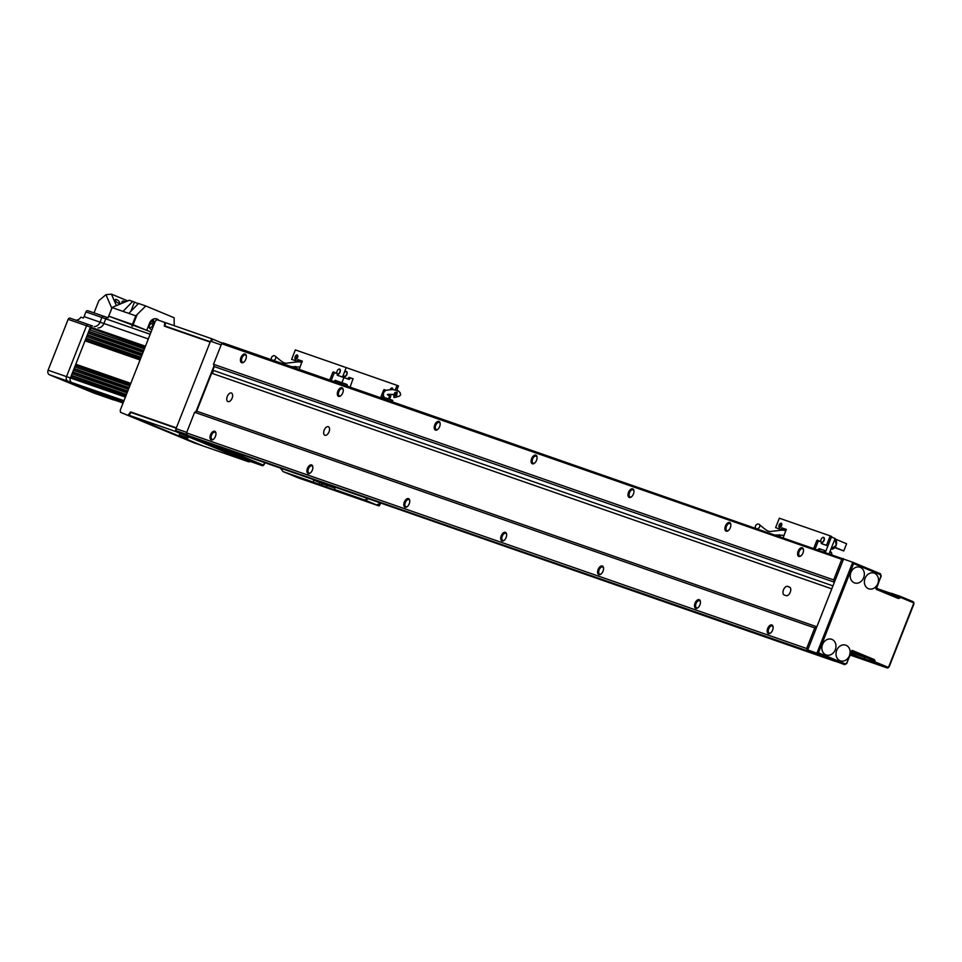 <?xml version="1.0" encoding="UTF-8"?>
<svg xmlns="http://www.w3.org/2000/svg" width="962" height="962" viewBox="0 0 962 962"><rect width="100%" height="100%" fill="white"/><g stroke="black" fill="none" stroke-linecap="round" stroke-linejoin="round"><path stroke-width="1.44" d="M846.115 645.286A8.297 6.89 -70.8 0 1 849.446 655.639L849.446 655.639A8.297 6.89 -70.8 0 1 849.446 655.651A8.297 6.89 -70.8 0 1 840.03 660.714A8.297 6.89 -70.8 0 1 836.699 650.36A8.297 6.89 -70.8 0 1 846.115 645.286M874.494 573.244A8.297 6.89 -70.8 0 1 877.825 583.597A8.297 6.89 -70.8 0 1 877.825 583.609L877.825 583.609A8.297 6.89 -70.8 0 1 868.409 588.684A8.297 6.89 -70.8 0 1 865.078 578.318A8.297 6.89 -70.8 0 1 874.494 573.244M828.859 658.429A0.926 0.77 109.2 0 0 829.256 658.898L844.54 664.622L816.93 653.15L852.753 562.253L843.53 559.054L807.719 649.951L835.329 661.411L209.115 443.266A0.926 0.77 109.2 0 1 208.814 443.025M852.765 562.265L880.35 573.713L852.753 562.253L853.583 563.576L818.458 652.765L816.93 653.15L807.719 649.951M851.562 652.621L863.948 656.926A0.926 0.77 -70.8 0 1 864.345 657.383L864.874 659.018L875.3 661.988L887.758 667.159A0.926 0.77 109.2 0 0 888.804 666.594L889.02 666.714A1.84 1.527 -70.8 0 1 886.928 667.844L874.482 662.674A0.926 0.77 -70.8 0 1 874.073 662.217L873.556 660.581A0.926 0.77 109.2 0 0 873.147 660.124L851.43 651.731L863.948 656.926A0.926 0.77 -70.8 0 1 864.345 657.383L864.874 659.018A0.926 0.77 109.2 0 0 865.271 659.475L877.729 664.646A1.84 1.527 109.2 0 0 877.861 664.694M900.492 596.44L891.353 593.265A0.926 0.77 109.2 0 0 890.752 593.313L889.622 593.927L890.752 593.313L876.743 588.443M888.804 666.594L913.527 603.811A0.926 0.77 109.2 0 0 913.154 602.669L890.752 593.313A0.926 0.77 109.2 0 1 891.317 593.253L891.317 593.253A0.926 0.77 109.2 0 1 891.353 593.265M844.913 664.417L846.632 663.491L851.142 651.358A1.287 1.07 -70.8 0 1 852.597 650.565L873.977 659.439A1.84 1.527 -70.8 0 1 874.783 660.353L875.3 661.988L874.482 662.674L869.179 660.99M818.458 652.765L845.069 663.804L844.54 664.622L846.548 663.01M876.538 588.491L897.883 597.354A0.926 0.77 109.2 0 0 898.484 597.306L899.963 596.512A0.926 0.77 -70.8 0 1 900.528 596.452L900.709 597.498L899.229 598.292A1.84 1.527 -70.8 0 1 898.027 598.376L876.659 589.514A1.287 1.07 -70.8 0 1 876.129 587.89L881.084 576.022L880.483 574.134M880.35 573.713L880.206 574.615L880.35 573.713L880.206 574.615L853.583 563.576M860.329 567.364A8.297 6.89 -70.8 0 1 863.66 577.729A8.297 6.89 -70.8 0 1 854.244 582.804A8.297 6.89 -70.8 0 1 850.913 572.438A8.297 6.89 -70.8 0 1 860.329 567.364M831.95 639.405A8.297 6.89 -70.8 0 1 835.293 649.771A8.297 6.89 -70.8 0 1 825.877 654.845A8.297 6.89 -70.8 0 1 822.546 644.48A8.297 6.89 -70.8 0 1 831.95 639.405M213.552 370.49L212.386 373.46M225.565 449.398L262.866 464.887A0.926 0.77 109.2 0 0 263.913 464.321L264.466 462.926M196.007 411.556L214.021 365.813M264.706 463.011L264.141 464.442A1.84 1.527 -70.8 0 1 262.049 465.572L202.08 440.68M212.518 340.031L212.59 340.055A1.84 1.527 109.2 0 0 210.498 341.185L176.046 428.655A1.84 1.527 109.2 0 0 176.78 430.964L250.421 461.532A1.84 1.527 109.2 0 0 250.565 461.58M783.477 589.85A4.606 2.561 -67.5 0 0 784.126 594.949A4.606 2.561 -67.5 0 0 784.21 594.973L786.146 595.646A4.606 2.561 -67.5 0 0 790.223 592.279A4.606 2.561 -67.5 0 0 789.598 587.109A4.606 2.561 -67.5 0 0 789.525 587.073L787.589 586.399A4.606 2.561 -67.5 0 0 783.477 589.85M802.993 552.958A4.654 2.585 -67.5 0 0 803.474 549.567A4.654 2.585 -67.5 0 0 801.154 547.787A4.654 2.585 -67.5 0 0 798.099 551.25A4.654 2.585 -67.5 0 0 797.967 555.675A4.654 2.585 -67.5 0 0 800.817 555.964A4.654 2.585 -67.5 0 0 802.993 552.958M803.523 549.939A3.872 2.152 -67.5 0 0 802.633 548.773A3.872 2.152 -67.5 0 0 799.121 551.647A3.872 2.152 -67.5 0 0 799.662 555.928A3.872 2.152 -67.5 0 0 801.106 555.735M772.594 630.134A4.654 2.585 -67.5 0 0 773.075 626.755A4.654 2.585 -67.5 0 0 770.754 624.963A4.654 2.585 -67.5 0 0 767.7 628.439A4.654 2.585 -67.5 0 0 767.568 632.852A4.654 2.585 -67.5 0 0 770.418 633.152A4.654 2.585 -67.5 0 0 772.594 630.134M773.111 627.116A3.872 2.152 -67.5 0 0 772.233 625.961A3.872 2.152 -67.5 0 0 768.71 628.823A3.872 2.152 -67.5 0 0 769.263 633.116A3.872 2.152 -67.5 0 0 770.706 632.924M232.131 398.148A4.606 2.561 -67.5 0 0 231.481 393.049A4.606 2.561 -67.5 0 0 227.285 396.464A4.606 2.561 -67.5 0 0 227.946 401.563A4.606 2.561 -67.5 0 0 232.131 398.148M329.028 431.83A4.606 2.561 -67.5 0 0 328.379 426.731A4.606 2.561 -67.5 0 0 324.182 430.146A4.606 2.561 -67.5 0 0 324.843 435.245A4.606 2.561 -67.5 0 0 329.028 431.83M730.326 527.681A4.654 2.585 -67.5 0 0 730.795 524.302A4.654 2.585 -67.5 0 0 728.487 522.522A4.654 2.585 -67.5 0 0 725.432 525.986A4.654 2.585 -67.5 0 0 725.3 530.399A4.654 2.585 -67.5 0 0 728.15 530.699A4.654 2.585 -67.5 0 0 730.326 527.681M730.843 524.663A3.872 2.152 -67.5 0 0 729.966 523.508A3.872 2.152 -67.5 0 0 726.442 526.382A3.872 2.152 -67.5 0 0 726.995 530.663A3.872 2.152 -67.5 0 0 728.438 530.471M699.915 604.87A4.654 2.585 -67.5 0 0 700.396 601.478A4.654 2.585 -67.5 0 0 698.087 599.699A4.654 2.585 -67.5 0 0 695.033 603.162A4.654 2.585 -67.5 0 0 694.889 607.587A4.654 2.585 -67.5 0 0 697.739 607.876A4.654 2.585 -67.5 0 0 699.915 604.87M700.444 601.851A3.872 2.152 -67.5 0 0 699.554 600.697A3.872 2.152 -67.5 0 0 696.043 603.559A3.872 2.152 -67.5 0 0 696.596 607.84A3.872 2.152 -67.5 0 0 698.027 607.647M633.429 493.999A4.654 2.585 -67.5 0 0 633.91 490.608A4.654 2.585 -67.5 0 0 631.589 488.828A4.654 2.585 -67.5 0 0 628.535 492.291A4.654 2.585 -67.5 0 0 628.402 496.717A4.654 2.585 -67.5 0 0 631.252 497.005A4.654 2.585 -67.5 0 0 633.429 493.999M633.946 490.969A3.872 2.152 -67.5 0 0 633.068 489.814A3.872 2.152 -67.5 0 0 629.545 492.688A3.872 2.152 -67.5 0 0 630.098 496.969A3.872 2.152 -67.5 0 0 631.541 496.777M603.018 571.175A4.654 2.585 -67.5 0 0 603.499 567.784A4.654 2.585 -67.5 0 0 601.19 566.005A4.654 2.585 -67.5 0 0 598.136 569.48A4.654 2.585 -67.5 0 0 598.003 573.893A4.654 2.585 -67.5 0 0 600.841 574.194A4.654 2.585 -67.5 0 0 603.018 571.175M603.547 568.157A3.872 2.152 -67.5 0 0 602.669 567.003A3.872 2.152 -67.5 0 0 599.146 569.865A3.872 2.152 -67.5 0 0 599.699 574.158A3.872 2.152 -67.5 0 0 601.142 573.965M536.531 460.305A4.654 2.585 -67.5 0 0 537.012 456.914A4.654 2.585 -67.5 0 0 534.692 455.134A4.654 2.585 -67.5 0 0 531.637 458.597A4.654 2.585 -67.5 0 0 531.505 463.023A4.654 2.585 -67.5 0 0 534.355 463.311A4.654 2.585 -67.5 0 0 536.531 460.305M537.049 457.287A3.872 2.152 -67.5 0 0 536.171 456.132A3.872 2.152 -67.5 0 0 532.647 458.994A3.872 2.152 -67.5 0 0 533.201 463.275A3.872 2.152 -67.5 0 0 534.644 463.083M506.132 537.481A4.654 2.585 -67.5 0 0 506.601 534.102A4.654 2.585 -67.5 0 0 504.292 532.323A4.654 2.585 -67.5 0 0 501.238 535.786A4.654 2.585 -67.5 0 0 501.106 540.199A4.654 2.585 -67.5 0 0 503.944 540.5A4.654 2.585 -67.5 0 0 506.132 537.481M506.649 534.463A3.872 2.152 -67.5 0 0 505.772 533.309A3.872 2.152 -67.5 0 0 502.248 536.183A3.872 2.152 -67.5 0 0 502.801 540.464A3.872 2.152 -67.5 0 0 504.244 540.271M439.634 426.611A4.654 2.585 -67.5 0 0 440.115 423.22A4.654 2.585 -67.5 0 0 437.794 421.44A4.654 2.585 -67.5 0 0 434.74 424.915A4.654 2.585 -67.5 0 0 434.608 429.329A4.654 2.585 -67.5 0 0 437.457 429.629A4.654 2.585 -67.5 0 0 439.634 426.611M440.151 423.593A3.872 2.152 -67.5 0 0 439.273 422.438A3.872 2.152 -67.5 0 0 435.75 425.3A3.872 2.152 -67.5 0 0 436.303 429.593A3.872 2.152 -67.5 0 0 437.746 429.401M409.235 503.799A4.654 2.585 -67.5 0 0 409.704 500.408A4.654 2.585 -67.5 0 0 407.395 498.629A4.654 2.585 -67.5 0 0 404.341 502.092A4.654 2.585 -67.5 0 0 404.208 506.517A4.654 2.585 -67.5 0 0 407.058 506.806A4.654 2.585 -67.5 0 0 409.235 503.799M409.752 500.769A3.872 2.152 -67.5 0 0 408.874 499.615A3.872 2.152 -67.5 0 0 405.351 502.489A3.872 2.152 -67.5 0 0 405.904 506.77A3.872 2.152 -67.5 0 0 407.347 506.577M342.737 392.917A4.654 2.585 -67.5 0 0 343.218 389.538A4.654 2.585 -67.5 0 0 340.897 387.758A4.654 2.585 -67.5 0 0 337.842 391.221A4.654 2.585 -67.5 0 0 337.71 395.635A4.654 2.585 -67.5 0 0 340.56 395.935A4.654 2.585 -67.5 0 0 342.737 392.917M343.254 389.899A3.872 2.152 -67.5 0 0 342.376 388.744A3.872 2.152 -67.5 0 0 338.852 391.618A3.872 2.152 -67.5 0 0 339.406 395.899A3.872 2.152 -67.5 0 0 340.849 395.707M312.337 470.105A4.654 2.585 -67.5 0 0 312.806 466.714A4.654 2.585 -67.5 0 0 310.498 464.935A4.654 2.585 -67.5 0 0 307.443 468.398A4.654 2.585 -67.5 0 0 307.311 472.823A4.654 2.585 -67.5 0 0 310.161 473.112A4.654 2.585 -67.5 0 0 312.337 470.105M312.854 467.087A3.872 2.152 -67.5 0 0 311.977 465.921A3.872 2.152 -67.5 0 0 308.453 468.795A3.872 2.152 -67.5 0 0 309.006 473.076A3.872 2.152 -67.5 0 0 310.449 472.883M245.839 359.235A4.654 2.585 -67.5 0 0 246.32 355.844A4.654 2.585 -67.5 0 0 243.999 354.064A4.654 2.585 -67.5 0 0 240.945 357.527A4.654 2.585 -67.5 0 0 240.813 361.952A4.654 2.585 -67.5 0 0 243.663 362.241A4.654 2.585 -67.5 0 0 245.839 359.235M246.356 356.205A3.872 2.152 -67.5 0 0 245.478 355.05A3.872 2.152 -67.5 0 0 241.955 357.924A3.872 2.152 -67.5 0 0 242.508 362.205A3.872 2.152 -67.5 0 0 243.951 362.013M215.44 436.411A4.654 2.585 -67.5 0 0 215.909 433.02A4.654 2.585 -67.5 0 0 213.6 431.241A4.654 2.585 -67.5 0 0 210.546 434.716A4.654 2.585 -67.5 0 0 210.413 439.129A4.654 2.585 -67.5 0 0 213.263 439.43A4.654 2.585 -67.5 0 0 215.44 436.411M215.957 433.393A3.872 2.152 -67.5 0 0 215.079 432.239A3.872 2.152 -67.5 0 0 211.556 435.101A3.872 2.152 -67.5 0 0 212.109 439.393A3.872 2.152 -67.5 0 0 213.552 439.201M850.769 653.414L851.37 651.875M849.049 560.966L223.1 342.905L221.633 343.699L213.528 364.273L214.273 366.582L212.83 370.238A1.84 1.527 -70.8 0 1 211.652 373.208L831.793 588.84L816.846 626.803L814.754 627.921L194.613 412.301L186.508 432.888L187.241 435.185L812.337 652.873L813.78 652.464M814.754 627.921L806.637 648.508L186.508 432.888M843.241 558.537L841.774 559.319L221.633 343.699M841.774 559.319L833.669 579.906L213.528 364.273M833.669 579.906L834.403 582.202L214.273 366.582M834.403 582.202L832.96 585.87L212.83 370.238M211.652 373.208L196.705 411.171L194.613 412.301M816.846 626.803L196.705 411.171M806.637 648.508L807.383 650.817L187.241 435.185M807.383 650.817L812.337 652.873M850.528 654.028L864.874 659.018A0.926 0.77 109.2 0 0 865.271 659.475L850.42 654.304M874.602 662.95L877.729 664.646A1.84 1.527 109.2 0 0 877.801 664.67L850.119 655.05L886.928 667.844L887.758 667.159M317.989 481.649L327.381 485.437L317.989 481.649M327.513 485.185L323.424 483.633L327.513 485.185M332.359 486.868L328.27 485.317L332.359 486.868M280.856 468.626L283.044 471.596L297.883 477.729L378.511 505.759L364.454 499.903L334.415 489.454L335.149 487.566L313.84 480.158L313.095 482.046L283.044 471.596M364.454 499.903L368.181 498.989M313.095 482.046L341.702 492.676L334.415 489.454M377.97 504.328A0.926 0.782 -114.2 0 1 377.609 504.713L377.609 504.713A0.926 0.782 -114.2 0 1 377.092 504.725L380.411 503.234M364.646 499.903L376.647 504.966A0.926 0.926 142.6 0 0 377.717 504.665A0.926 0.878 -166.1 0 1 376.839 504.966L377.092 504.725M323.064 483.946L334.92 488.167M313.84 480.158L321.26 483.225M187.674 438.131L179.485 434.908M210.149 342.087L164.358 326.166L164.742 322.402L165.873 322.871M201.767 445.454A3.692 3.066 -70.8 0 1 201.323 445.346A3.692 3.066 -70.8 0 1 201.19 445.286L120.503 412.325L120.214 410.269L155.351 321.08L156.986 319.709L164.742 322.402M128.259 415.019L130.579 411.928L176.359 427.849M176.226 428.186L130.64 412.337L129.425 415.428L175.252 431.361L175.902 429.701M130.579 411.928L136.363 414.333M129.425 415.428L202.345 445.695L248.184 461.628L175.252 431.361M248.184 461.628A3.692 3.066 109.2 0 0 248.328 461.688A3.692 3.066 109.2 0 0 250.433 461.532L262.049 465.572L262.866 464.887M120.503 412.325L193.434 442.592A3.692 3.066 109.2 0 0 193.578 442.652A3.692 3.066 109.2 0 0 193.723 442.688M211.111 340.344L211.736 338.744L165.909 322.799L164.682 325.89L210.281 341.738M211.736 338.744L222.523 343.218M170.478 328.295L164.682 325.89M184.151 437.626L181.325 436.447L184.187 437.53M296.368 359.091A2.309 1.287 112.5 0 1 296.573 357.263A2.309 1.287 112.5 0 1 297.787 355.687M297.583 357.515A2.309 1.287 112.5 0 1 295.49 359.223A2.309 1.287 112.5 0 1 295.154 356.674A2.309 1.287 112.5 0 1 297.258 354.966A2.309 1.287 112.5 0 1 297.583 357.515M292.159 366.919A2.309 1.287 112.5 0 1 292.52 366.967A2.309 1.287 112.5 0 1 292.761 367.123M345.526 385.473L345.767 384.018L340.476 382.179L339.935 383.537L340.476 382.179L335.185 380.339L334.584 381.048M294.649 367.785L295.021 366.498M329.774 380.002L332.792 372.294L336.868 373.124M337.325 374.074L337.205 375.192L342.496 377.032L346.212 367.604L398.496 385.87L396.729 390.392M299.23 369.372L302.2 361.075L298.16 359.668L296.909 361.183L291.63 359.343L295.346 349.915L346.212 367.604L342.496 377.032L349.194 379.461L350.457 377.946L353.186 378.896M296.092 368.29L296.308 366.919L295.31 366.498L296.308 366.919M291.63 359.343L298.328 361.772L299.579 360.257L302.308 361.207M337.217 375.192L343.915 377.621L341.919 382.684L343.915 377.621L342.496 377.032L347.775 378.872L349.038 377.357L353.054 378.751L350.096 387.061M331.217 380.495L334.211 372.883L336.892 373.232M338.396 369.42A2.766 1.539 112.5 0 1 338.456 369.36A2.766 1.539 112.5 0 1 339.682 369.107A2.766 1.539 112.5 0 1 340.067 372.162A2.766 1.539 112.5 0 1 337.554 374.218A2.766 1.539 112.5 0 1 336.88 373.172A2.766 1.539 112.5 0 1 336.868 373.088M337.121 371.128A2.585 1.431 -67.5 0 0 336.856 373.003A2.585 1.431 -67.5 0 0 338.143 373.99A2.585 1.431 -67.5 0 0 339.827 372.078A2.585 1.431 -67.5 0 0 339.911 369.624A2.585 1.431 -67.5 0 0 338.323 369.456A2.585 1.431 -67.5 0 0 337.121 371.128M335.305 381.926A2.585 1.431 -67.5 0 0 333.73 381.373L333.73 381.373A2.766 1.539 112.5 0 1 334.944 381.108A2.766 1.539 112.5 0 1 335.594 382.022M271.621 359.776A2.585 2.044 129.3 0 1 275.24 356.132A2.585 2.044 129.3 0 1 273.485 360.425M780.374 527.38A2.309 1.287 112.5 0 1 780.579 525.553A2.309 1.287 112.5 0 1 781.781 523.965M781.577 525.805A2.309 1.287 112.5 0 1 779.485 527.513A2.309 1.287 112.5 0 1 779.16 524.963A2.309 1.287 112.5 0 1 781.252 523.256A2.309 1.287 112.5 0 1 781.577 525.805M776.154 535.209A2.309 1.287 112.5 0 1 776.526 535.257A2.309 1.287 112.5 0 1 776.755 535.413M823.941 551.815L824.47 550.468L825.889 551.058L825.384 552.32L831.433 536.988L835.112 538.516L829.16 553.631M778.655 536.074L779.016 534.776M824.47 550.468L819.191 548.629L818.578 549.326M813.78 548.292L816.798 540.584L820.875 541.414A2.766 1.539 112.5 0 1 820.863 541.378M821.332 542.364L821.211 543.482L826.502 545.322L830.218 535.882L831.625 536.471L827.909 545.911L822.618 544.071M783.224 537.662L786.207 529.365L782.166 527.958L780.903 529.473L775.625 527.633L779.34 518.205L830.218 535.882M780.086 536.58L780.302 535.209L779.304 534.788L780.302 535.209M775.625 527.633L782.322 530.062L783.585 528.547L786.315 529.497M815.211 548.785L818.217 541.173L820.887 541.522M826.502 545.322L827.909 545.911M822.39 537.698A2.766 1.539 112.5 0 1 822.462 537.65A2.766 1.539 112.5 0 1 823.676 537.397A2.766 1.539 112.5 0 1 824.073 540.452A2.766 1.539 112.5 0 1 821.56 542.508A2.766 1.539 112.5 0 1 820.875 541.45L820.851 541.293A2.585 1.431 -67.5 0 0 822.137 542.279A2.585 1.431 -67.5 0 0 823.833 540.355A2.585 1.431 -67.5 0 0 823.905 537.914A2.585 1.431 -67.5 0 0 822.33 537.746A2.585 1.431 -67.5 0 0 821.115 539.417A2.585 1.431 -67.5 0 0 820.851 541.293M819.299 550.204A2.585 1.431 -67.5 0 0 817.736 549.663M817.724 549.663L817.724 549.663A2.766 1.539 112.5 0 1 818.951 549.398A2.766 1.539 112.5 0 1 819.6 550.312M755.627 528.066A2.585 2.044 129.3 0 1 759.234 524.422A2.585 2.044 129.3 0 1 757.479 528.715M835.136 547.366L843.758 550.949L846.596 543.746L834.956 538.912M843.758 550.949L834.884 547.679M387.121 399.939A2.309 1.287 112.5 0 1 387.482 399.988A2.309 1.287 112.5 0 1 387.722 400.144M391.943 389.49A2.309 1.287 112.5 0 1 392.749 388.696M390.235 389.43A2.309 1.287 112.5 0 1 392.207 387.987A2.309 1.287 112.5 0 1 392.785 389.586M390.812 401.226L391.342 399.867L392.761 400.457L392.255 401.719M347.174 384.608L345.755 384.018L347.174 384.608L346.957 385.978M391.342 399.867L386.063 398.027L385.221 399.278M380.651 397.691L383.67 389.983L386.015 390.211M392.364 394.372L393.47 394.48M395.202 390.055L397.09 385.293M392.027 394.348L394.047 395.057M385.004 390.776L385.894 390.271M382.094 398.184A4.425 3.68 109.2 0 0 382.094 398.196L383.249 395.226M393.374 394.721L394.047 395.009M342.087 384.283A2.585 1.431 -67.5 0 0 340.512 383.73L340.512 383.73A2.766 1.539 112.5 0 1 341.726 383.465A2.766 1.539 112.5 0 1 342.388 384.379M388.684 398.941L389.598 395.49A2.585 2.14 109.2 0 0 389.249 394.348M393.951 395.574A2.585 0.613 102.1 0 1 395.178 392.472A2.585 0.613 102.1 0 1 395.406 394.432A2.585 0.613 102.1 0 1 394.179 397.534A2.585 0.613 102.1 0 1 393.951 395.574M390.368 394.3L389.622 396.2M383.068 398.533A4.425 3.68 -70.8 0 1 382.756 398.015L382.227 397.835M384.427 399.002A4.425 3.68 109.2 0 1 384.103 398.484L383.718 398.352A4.425 3.68 109.2 0 0 384.042 398.869M382.611 396.837L383.309 397.09A4.425 3.68 -70.8 0 1 383.321 395.526M390.332 394.408L390.728 394.576A4.425 3.68 -70.8 0 1 389.153 399.11M384.103 398.484L384.391 397.751M382.756 398.015L383.116 397.065L384.066 397.462M383.718 398.352L384.127 397.318M383.309 397.09L384.091 397.402M345.178 371.777A2.766 1.539 112.5 0 1 345.238 371.729A2.766 1.539 112.5 0 1 346.464 371.464A2.766 1.539 112.5 0 1 346.849 374.519A2.766 1.539 112.5 0 1 344.336 376.575A2.766 1.539 112.5 0 1 343.662 375.529A2.766 1.539 112.5 0 1 343.65 375.445M343.903 373.484A2.585 1.431 -67.5 0 0 343.638 375.36A2.585 1.431 -67.5 0 0 344.925 376.358A2.585 1.431 -67.5 0 0 346.621 374.434A2.585 1.431 -67.5 0 0 346.693 371.981A2.585 1.431 -67.5 0 0 345.105 371.813A2.585 1.431 -67.5 0 0 343.903 373.484M102.621 395.334A0.926 0.77 -70.8 0 1 102.549 395.31L123.268 402.513L102.585 395.322L83.201 387.277A0.926 0.77 -70.8 0 1 82.864 386.964M105.411 396.488A0.926 0.77 -70.8 0 1 105.375 396.476L123.208 402.681M108.249 397.667A0.926 0.77 -70.8 0 1 108.213 397.655L123.136 402.85M144.973 347.414L90.608 328.126A0.926 0.77 -70.8 0 1 90.428 327.092L70.382 377.97A3.692 3.066 109.2 0 0 71.861 382.575L123.99 400.697L71.897 382.587A0.926 0.77 -70.8 0 1 71.861 382.575A3.692 3.066 -70.8 0 1 70.382 377.97A0.926 0.77 -70.8 0 1 71.212 377.357L125.842 395.983M126.287 394.853L71.994 375.986L71.549 377.104M71.994 375.986L71.922 375.565A0.926 0.77 -70.8 0 1 72.571 373.929L127.188 392.556M127.633 391.426L73.34 372.547L72.896 373.677M73.34 372.547L73.268 372.138A0.926 0.77 -70.8 0 1 73.918 370.49L128.547 389.129M128.992 387.999L74.699 369.119L74.254 370.25M74.699 369.119L74.627 368.711A0.926 0.77 -70.8 0 1 75.264 367.063L129.894 385.702M130.339 384.572L76.046 365.692L75.601 366.823M76.046 365.692L75.974 365.271A0.926 0.77 -70.8 0 1 75.794 364.249L130.808 383.369M140.043 359.944L85.017 340.813L75.794 364.249M85.017 340.813A0.926 0.77 -70.8 0 1 85.846 340.199L140.476 358.826M140.921 357.696L86.628 338.828L86.183 339.959M86.628 338.828L86.556 338.408A0.926 0.77 -70.8 0 1 87.205 336.772L141.823 355.399M142.268 354.269L87.975 335.389L87.53 336.52M87.975 335.389L87.903 334.98A0.926 0.77 -70.8 0 1 88.552 333.333L143.182 351.972M143.627 350.841L89.334 331.962L88.889 333.092M89.334 331.962L89.262 331.553A0.926 0.77 -70.8 0 1 89.911 329.906L144.528 348.545M90.681 328.535L90.236 329.665M145.442 346.224L90.428 327.092A1.84 1.527 -70.8 0 1 92.52 325.962A1.84 1.527 109.2 0 0 90.428 327.092L86.556 325.745A1.84 1.527 -70.8 0 1 88.648 324.615A1.84 1.527 109.2 0 0 86.556 325.745L68.146 319.336A1.84 1.527 -70.8 0 1 70.238 318.218L88.504 324.567M148.304 338.949L103.92 323.509A6.638 5.519 -70.8 0 1 98.16 327.922A6.638 5.519 109.2 0 0 103.92 323.509L105.772 318.819L103.92 323.509L100.048 322.162A6.638 5.519 -70.8 0 1 94.288 326.575A6.638 5.519 109.2 0 0 100.048 322.162L101.9 317.472A1.84 1.527 -70.8 0 1 103.992 316.342A1.84 1.527 109.2 0 0 101.9 317.472L100.048 322.162L84.067 316.606L85.907 311.916A1.84 1.527 -70.8 0 1 87.999 310.786L103.848 316.294M150.156 334.247L105.772 318.819A1.84 1.527 -70.8 0 1 107.864 317.688A1.84 1.527 109.2 0 0 105.772 318.819L85.907 311.916M110.137 398.713A1.84 1.527 -70.8 0 1 109.993 398.665L67.989 381.229A3.692 3.066 -70.8 0 1 66.51 376.623L86.556 325.745L66.51 376.623A3.692 3.066 109.2 0 0 67.989 381.229L49.579 374.819A3.692 3.066 -70.8 0 1 48.1 370.214L68.146 319.336M94.156 393.145A1.84 1.527 -70.8 0 1 94.011 393.097L113.877 400.012A1.84 1.527 109.2 0 0 113.949 400.036L67.989 381.229L109.993 398.665A1.84 1.527 109.2 0 0 110.065 398.689L113.949 400.036M138.275 303.691L132.696 301.431L123.016 311.387L135.798 315.837L145.779 305.988L138.516 303.451L128.824 313.408M145.779 305.988L174.098 317.737L174.23 325.697M149.014 326.972L150.397 323.485L153.247 324.471M150.397 323.485L149.555 323.148M152.73 319.408L150.228 323.196M158.886 320.37A6.638 5.519 109.2 0 0 156.854 318.963A6.638 5.519 109.2 0 0 149.567 323.124L146.729 330.327L108.694 316.161L112.145 307.395L129.305 300.252L132.696 301.431M131.794 326.01L132.419 324.41L108.694 316.161L112.157 307.612L123.016 311.387M153.415 323.99L152.285 323.448L153.475 323.809M156.229 318.795A6.638 5.519 -70.8 0 1 157.672 319.949M148.677 325.409A5.712 4.75 109.2 0 0 151.635 329.653A5.712 4.75 109.2 0 0 151.936 329.738M149.591 328.066A5.712 4.75 109.2 0 0 153.259 324.459A5.712 4.75 109.2 0 0 153.054 319.24M156.89 319.781A5.712 4.75 109.2 0 0 155.399 318.855A5.712 4.75 109.2 0 0 154.942 318.723M135.798 315.837L132.419 324.41L151.01 332.094M94.035 312.878L98.858 300.613L105.928 294.697L111.808 308.261L105.928 294.697L111.424 294.131L127.742 300.902M94.011 393.097L49.579 374.819M84.067 316.606A6.638 5.519 109.2 0 1 83.333 318.025L80.904 317.183A6.638 5.519 109.2 0 1 75.878 320.178M125.613 301.791A5.808 2.285 -140.8 0 0 125.084 301.551A5.808 2.285 -140.8 0 0 122.15 301.515A5.808 2.285 -140.8 0 0 122.162 303.234A5.075 1.996 -140.8 0 1 122.21 303.21M121.982 302.681A5.808 2.285 -140.8 0 1 123.04 302.862M118.206 303.09A2.766 1.082 39.2 0 0 119.601 303.102A2.766 1.082 39.2 0 0 119.023 301.383A2.766 1.082 39.2 0 0 116.703 299.627A2.766 1.082 39.2 0 0 115.308 299.615A2.766 1.082 39.2 0 0 115.885 301.334A2.766 1.082 39.2 0 0 118.206 303.09M116.402 305.627L111.424 294.131M873.977 659.439L873.147 660.124L851.767 651.25L846.728 663.239M874.783 660.353L851.37 652.873M913.527 603.811L889.032 666.69M913.046 601.659A1.84 1.527 -70.8 0 1 913.756 603.92M900.588 596.488L913.01 601.635L913.154 602.669M877.801 664.67L887 667.868L889.177 666.762L913.9 603.98L913.022 601.647L900.576 596.476A0.926 0.926 0 0 0 900.528 596.452A0.926 0.77 -70.8 0 1 900.552 596.464L891.317 593.253M899.229 598.292L894.143 595.803M881.012 576.214L876.502 588.479L897.895 597.354L898.027 598.376M880.723 576.25L880.206 574.615M851.358 651.478L852.597 650.565M844.744 664.598L846.776 663.503L851.142 651.358M876.659 589.514L876.358 588.022M876.129 587.89L881.216 576.118L880.495 573.869M176.046 428.655L186.7 432.371M221.164 344.901L210.498 341.185M187.025 434.523L176.78 430.964M824.518 656.926L812.541 652.765M829.256 658.898L209.115 443.266M868.951 661.002L850.324 654.521L868.963 661.002M874.458 662.902L869.059 661.014M874.747 663.407L850.192 654.869M790.103 587.445L787.589 586.399M321.416 483.381L322.859 483.958M321.236 482.996L323.364 483.862L321.969 484.295L321.356 483.092M380.206 503.547L379.701 505.242L379.87 503.691M283.032 471.584L296.741 477.248M378.294 504.401L379.329 505.074L378.511 505.759A0.926 0.77 -70.8 0 0 378.535 505.772A0.926 0.926 0 0 0 379.701 505.242L380.399 503.451M377.393 505.303L378.018 504.521M379.557 505.194A0.926 0.77 -70.8 0 1 378.535 505.772L297.919 477.741A0.926 0.77 -70.8 0 1 297.883 477.729L297.871 477.717A0.926 0.926 0 0 0 297.919 477.741A0.926 0.77 -70.8 0 0 297.955 477.753M326.936 485.401L326.202 487.289M319.781 482.623L319.035 484.511M181.986 436.772L184.608 437.686L181.986 436.772M193.434 442.592L201.25 445.238M333.285 371.885L334.704 372.474M332.792 372.294L334.211 372.883M329.822 379.846L331.241 380.435M294.973 366.943L296.38 367.532M294.697 367.628L296.116 368.218M298.16 359.668L299.579 360.257M297.667 360.077L299.086 360.666M297.402 360.774L298.821 361.351M296.909 361.183L298.328 361.772M817.291 540.175L818.71 540.752M816.798 540.584L818.217 541.173M813.828 548.136L815.235 548.713M778.967 535.233L780.386 535.822M778.703 535.918L780.11 536.507M782.166 527.958L783.585 528.547M781.673 528.366L783.092 528.956M781.397 529.052L782.815 529.641M780.903 529.473L782.322 530.062M831.324 549.049A5.075 2.814 -67.5 0 0 835.942 545.298A5.075 2.814 -67.5 0 0 835.22 539.682L836.218 545.43L831.012 548.917M836.495 541.931A4.377 2.429 112.5 0 1 836.11 545.37A4.377 2.429 112.5 0 1 833.813 548.376M831.769 553.932A4.377 2.429 112.5 0 1 831.865 554.581M831.793 554.557A5.075 2.814 -67.5 0 0 830.483 551.695L832.046 554.641M384.163 389.574L385.582 390.163M383.67 389.983L385.089 390.572M380.699 397.534L382.106 398.124M345.839 384.632L347.258 385.221M345.574 385.317L346.981 385.906M349.038 377.357L350.457 377.946M348.545 377.765L349.964 378.355M348.268 378.451L349.687 379.04M347.775 378.872L349.194 379.461M123.725 401.37L83.201 387.277M48.1 370.214L125.409 397.09M125.709 396.308L71.212 377.357M71.922 375.565L126.419 394.516M127.068 392.869L72.571 373.929M73.268 372.138L127.766 391.089M128.415 389.442L73.918 370.49M74.627 368.711L129.124 387.662M129.774 386.015L75.264 367.063M75.974 365.271L130.471 384.223M140.356 359.151L85.846 340.199M86.556 338.408L141.053 357.359M141.703 355.712L87.205 336.772M87.903 334.98L142.412 353.932M143.049 352.284L88.552 333.333M89.262 331.553L143.759 350.505M144.408 348.857L89.911 329.906M90.608 328.126L145.106 347.066M92.52 325.962L70.166 318.182M107.864 317.688L87.927 310.762M103.992 316.342L107.72 317.64M88.648 324.615L92.376 325.914M130.868 311.303L134.464 302.164M149.675 323.208L148.701 325.685M136.929 315.079L132.516 326.262M108.778 316.185L108.153 317.785M250.493 461.556L262.121 465.596M876.731 588.576L876.659 587.674M327.429 485.064L323.124 483.898M377.609 504.713L380.675 503.33M297.871 477.717L296.765 477.26M317.364 481.433L321.248 483.164M188.047 437.938L186.195 438.311L183.297 437.301L180.447 436.039L179.341 434.511M202.489 445.743L248.328 461.688M193.578 442.652L201.323 445.346M337.205 375.192L338.624 375.781M275.24 356.132C284.728 364.321 283.61 362.145 285.57 363.311L297.871 361.808L302.056 362.229M300.156 367.051L291.462 366.678M759.234 524.422C768.734 532.599 767.616 530.435 769.576 531.589L781.865 530.098L786.062 530.519M784.162 535.341L775.468 534.968M385.413 398.845L383.405 395.815L383.489 392.773L385.738 390.344L392.424 389.538L398.208 390.776L400.216 392.724C399.074 393.398 404.413 395.659 394.179 397.534M396.645 395.671L397.222 392.099L395.178 392.472M394.143 394.588L388.407 394.252L388.48 395.454L387.373 394.528M123.076 403.018L111.075 398.845M123.785 401.202L80.399 386.111M123.857 401.034L77.561 384.932M123.918 400.865L74.735 383.766M152.285 323.448L153.499 320.334M108.694 316.161L108.069 317.761M94.084 393.121L110.065 398.689"/></g></svg>
